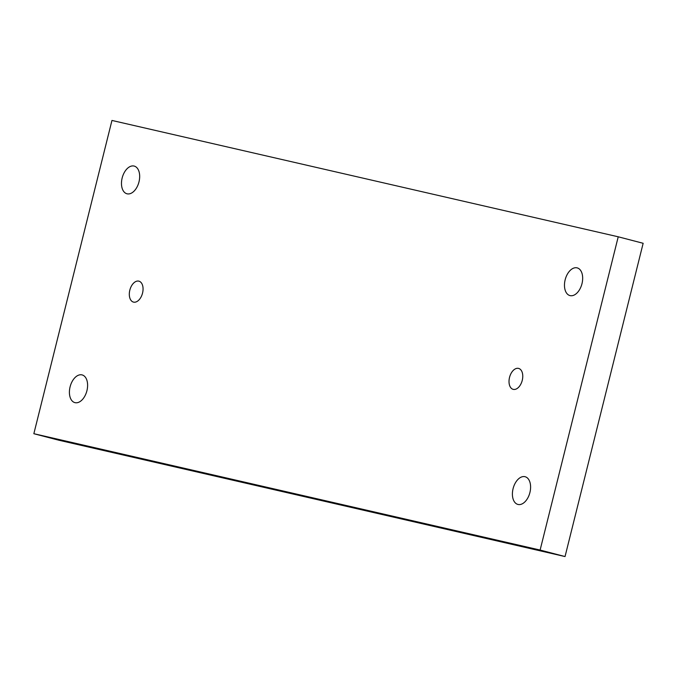 <?xml version="1.0" encoding="UTF-8"?>
<svg xmlns="http://www.w3.org/2000/svg" width="677" height="677" viewBox="0 0 677 677"><rect width="100%" height="100%" fill="white"/><g stroke="black" fill="none" stroke-linecap="round" stroke-linejoin="round"><path stroke-width="1.02" d="M570.102 295.621A14.319 8.632 -75.4 0 0 581.958 283.79A14.319 8.632 -75.4 0 0 577.176 267.88A14.319 8.632 -75.4 0 0 577.032 267.847A14.319 8.632 -75.4 0 0 565.185 279.677A14.319 8.632 -75.4 0 0 569.958 295.587A14.319 8.632 -75.4 0 0 570.102 295.621M518.032 504.467A14.319 8.632 -75.4 0 0 529.888 492.628A14.319 8.632 -75.4 0 0 525.107 476.726A14.319 8.632 -75.4 0 0 524.963 476.684A14.319 8.632 -75.4 0 0 513.115 488.523A14.319 8.632 -75.4 0 0 517.888 504.424A14.319 8.632 -75.4 0 0 518.032 504.467M75.045 402.663A14.319 8.632 -75.4 0 0 86.893 390.832A14.319 8.632 -75.4 0 0 82.12 374.923A14.319 8.632 -75.4 0 0 81.976 374.889A14.319 8.632 -75.4 0 0 70.12 386.719A14.319 8.632 -75.4 0 0 74.902 402.629A14.319 8.632 -75.4 0 0 75.045 402.663M127.115 193.817A14.319 8.632 -75.4 0 0 138.963 181.986A14.319 8.632 -75.4 0 0 134.19 166.077A14.319 8.632 -75.4 0 0 134.046 166.043A14.319 8.632 -75.4 0 0 122.19 177.873A14.319 8.632 -75.4 0 0 126.971 193.783A14.319 8.632 -75.4 0 0 127.115 193.817M513.276 389.377A10.815 6.525 -75.4 0 0 522.229 380.44A10.815 6.525 -75.4 0 0 518.616 368.415A10.815 6.525 -75.4 0 0 518.506 368.39A10.815 6.525 -75.4 0 0 509.553 377.326A10.815 6.525 -75.4 0 0 513.166 389.351A10.815 6.525 -75.4 0 0 513.276 389.377M133.572 302.12A10.815 6.525 -75.4 0 0 142.525 293.175A10.815 6.525 -75.4 0 0 138.912 281.158A10.815 6.525 -75.4 0 0 138.802 281.133A10.815 6.525 -75.4 0 0 129.849 290.069A10.815 6.525 -75.4 0 0 133.462 302.094A10.815 6.525 -75.4 0 0 133.572 302.12M33.85 433.712L58.772 440.202L565.041 556.553L643.15 243.288L618.228 236.798L111.959 120.447L33.85 433.712L540.119 550.054L565.041 556.553M540.119 550.054L618.228 236.798"/></g></svg>
